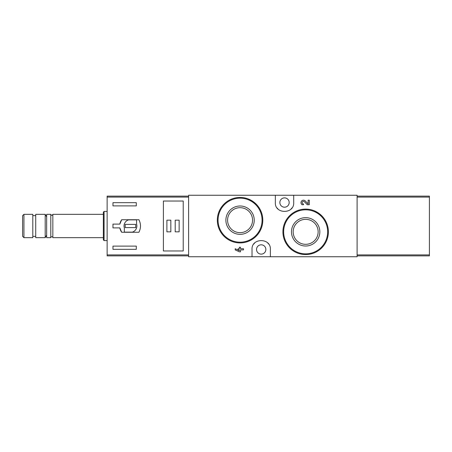 <?xml version="1.0" encoding="UTF-8"?>
<svg xmlns="http://www.w3.org/2000/svg" width="452" height="452" viewBox="0 0 452 452"><rect width="100%" height="100%" fill="white"/><g stroke="black" fill="none" stroke-linecap="round" stroke-linejoin="round"><path stroke-width="0.68" d="M275.336 195.247L188.614 195.247L188.614 256.753L252.018 256.753L252.018 249.464C251.306 237.684 271.07 237.662 270.381 249.464L270.381 256.753L357.108 256.753L357.108 195.247L275.336 195.247L275.336 202.536C274.647 214.338 294.41 214.316 293.704 202.536L293.704 195.247M303.484 204.739L302.083 204.739A2.492 2.492 0 0 1 301.58 201.067A2.492 2.492 0 0 1 305.286 200.959L308.134 203.948L308.134 200.185L309.298 200.185L309.298 204.739L307.281 204.739L304.445 201.761A1.328 1.328 0 0 0 302.264 202.157A1.328 1.328 0 0 0 303.484 204.01L303.484 204.739M321.79 215.807L314.417 210.847M256.126 204.072L248.809 199.179M240.515 247.261L239.351 247.261L239.351 248.741L238.102 248.741L238.102 249.899L239.351 249.899L239.351 250.651L235.198 248.741L235.198 249.899L239.351 251.815L240.515 251.815L240.515 249.899L243.504 249.899L243.504 248.741L240.515 248.741L240.515 247.261M252.018 256.753L270.381 256.753M305.654 217.649A14.181 14.181 0 0 1 317.937 238.922A14.181 14.181 0 0 1 293.376 238.922A14.181 14.181 0 0 1 305.654 217.649M305.654 209.095A22.736 22.736 0 0 1 325.344 243.199A22.736 22.736 0 0 1 285.963 243.199A22.736 22.736 0 0 1 305.654 209.095A22.736 22.736 0 0 1 325.344 243.199A22.736 22.736 0 0 1 285.963 243.199A22.736 22.736 0 0 1 305.654 209.095M305.654 219.344A12.486 12.486 0 0 1 316.468 238.074A12.486 12.486 0 0 1 294.84 238.074A12.486 12.486 0 0 1 305.654 219.344M240.063 205.993A14.181 14.181 0 0 1 252.346 227.26A14.181 14.181 0 0 1 227.785 227.26A14.181 14.181 0 0 1 240.063 205.993M240.063 197.434A22.736 22.736 0 0 1 259.759 231.537A22.736 22.736 0 0 1 220.373 231.537A22.736 22.736 0 0 1 240.063 197.434A22.736 22.736 0 0 1 259.759 231.537A22.736 22.736 0 0 1 220.373 231.537A22.736 22.736 0 0 1 240.063 197.434M240.063 207.683A12.486 12.486 0 0 1 250.877 226.412A12.486 12.486 0 0 1 229.254 226.412A12.486 12.486 0 0 1 240.063 207.683M268.578 244.001A9.181 9.181 0 0 0 267.737 243.018M254.651 243.029A9.181 9.181 0 0 0 253.758 244.086M261.2 254.131A4.667 4.667 0 0 0 265.239 247.137A4.667 4.667 0 0 0 257.16 247.137A4.667 4.667 0 0 0 261.2 254.131M277.138 207.999A9.181 9.181 0 0 0 277.98 208.982M291.065 208.971A9.181 9.181 0 0 0 291.958 207.914M284.523 207.197A4.667 4.667 0 0 0 288.557 200.202A4.667 4.667 0 0 0 280.483 200.202A4.667 4.667 0 0 0 284.523 207.197M188.614 196.123L107.135 196.123L107.135 255.877L188.614 255.877M107.135 197.095L188.614 197.095L188.614 254.905L107.135 254.905M121.678 232.266L138.9 232.266C141.024 228.09 141.024 223.909 138.9 219.734L121.678 219.734A10.786 10.786 0 0 0 119.842 224.107L112.966 224.107L112.966 227.893L119.842 227.893A10.786 10.786 0 0 0 121.678 232.266L119.842 227.893M119.842 224.107L121.678 219.734M112.966 205.886L112.966 202.677L136.289 202.677L136.289 205.886L112.966 205.886M136.289 249.323L112.966 249.323L112.966 246.114L136.289 246.114L136.289 249.323M163.398 201.021L163.398 250.979L183.224 250.979L183.224 201.021L163.398 201.021M23.939 214.338L22.6 215.683L22.6 236.317L23.939 237.662L32.804 237.662L32.804 214.338L23.939 214.338L23.939 237.662M32.804 215.649L35.719 215.649M35.719 214.338L35.719 237.662L45.194 237.662L45.194 214.338L35.719 214.338M46.652 216.864L45.194 214.338M52.844 237.662L52.844 214.338C52.166 215.655 51.483 215.655 50.805 214.338L46.652 214.338L46.652 237.662L50.805 237.662C50.166 236.814 53.065 236.176 52.844 237.662L103.35 237.662M50.805 214.338L50.805 237.662M52.844 214.338L103.35 214.338M104.079 240.577L104.079 211.423L103.35 212.152L103.35 239.848L104.079 240.577L107.135 240.577M104.079 211.423L107.135 211.423M136.577 219.881L128.549 219.881A6.413 6.413 0 0 0 124.334 227.91L124.334 232.119L132.368 232.119A6.413 6.413 0 0 0 136.577 224.09L136.577 219.881M135.707 224.395L125.21 224.395L125.21 227.605L135.707 227.605L135.707 224.395M179.139 220.169L175.207 220.169L175.207 231.831L179.139 231.831L179.139 220.169M170.833 220.169L166.895 220.169L166.895 231.831L170.833 231.831L170.833 220.169M357.108 196.123L429.4 196.123L429.4 255.877L357.108 255.877M429.4 254.905L357.108 254.905L357.108 197.095L429.4 197.095M305.654 209.824A22.007 22.007 0 0 1 324.717 242.837A22.007 22.007 0 0 1 286.596 242.837A22.007 22.007 0 0 1 305.654 209.824M240.063 198.162A22.007 22.007 0 0 1 259.126 231.175A22.007 22.007 0 0 1 221.005 231.175A22.007 22.007 0 0 1 240.063 198.162M32.804 236.351L35.719 236.351M46.652 235.136L45.194 237.662"/></g></svg>
